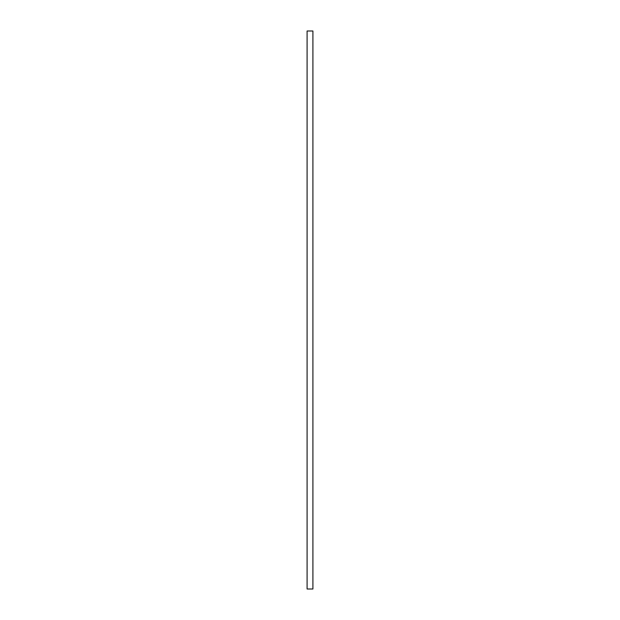 <?xml version="1.0" encoding="UTF-8"?>
<svg xmlns="http://www.w3.org/2000/svg" width="620" height="620" viewBox="0 0 620 620"><rect width="100%" height="100%" fill="white"/><g stroke="black" fill="none" stroke-linecap="round" stroke-linejoin="round"><path stroke-width="0.93" d="M307.094 589L312.906 589L312.906 31L307.094 31L307.094 589"/></g></svg>

